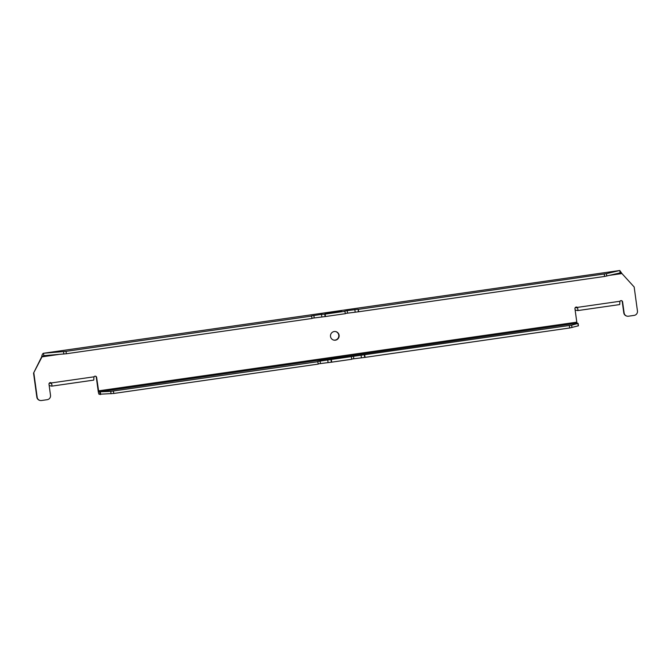<?xml version="1.0" encoding="UTF-8"?>
<svg xmlns="http://www.w3.org/2000/svg" width="671" height="671" viewBox="0 0 671 671"><rect width="100%" height="100%" fill="white"/><g stroke="black" fill="none" stroke-linecap="round" stroke-linejoin="round"><path stroke-width="1.01" d="M341.472 311.118L333.957 312.619L325.192 313.407L341.472 311.118M347.721 356.746L331.44 359.027L340.205 358.247L347.721 356.746M333.638 340.071A4.37 4.328 103.3 0 0 338.771 335.165A4.37 4.328 103.3 0 0 335.651 331.575M339.098 335.24A4.37 4.328 103.3 0 0 335.81 331.608A4.37 4.328 103.3 0 0 330.518 336.473A4.37 4.328 103.3 0 0 333.806 340.113A4.37 4.328 103.3 0 0 339.098 335.24M95.374 376.171A1.459 1.443 -76.7 0 1 96.305 377.337L98.151 390.782A3.397 0.436 -98.2 0 0 99.065 394.254L113.76 393.466L318.364 364.076L317.618 361.568L320.109 361.082L571.633 325.175L578.117 323.405L577.06 323.154L576.8 322.155L574.955 308.71A1.459 1.443 -76.7 0 1 577.32 307.393L577.857 309.096A3.397 0.436 81.8 0 1 577.706 310.598A3.397 0.436 81.8 0 1 577.689 310.598L575.131 309.994M50.593 382.604A1.459 1.443 -76.7 0 1 51.03 382.864L51.893 384.642A3.397 0.436 81.8 0 1 51.742 386.144A3.397 0.436 81.8 0 1 51.726 386.144L49.168 385.54M577.706 310.598L619.635 304.575A3.397 0.436 -98.2 0 0 619.635 304.575A3.397 0.436 -98.2 0 0 619.778 303.074L619.97 301.262A1.459 1.443 -76.7 0 1 622.596 301.866L624.114 312.912A3.883 3.841 103.3 0 0 628.45 316.209L634.162 315.387A3.883 3.841 103.3 0 0 637.45 311L634.162 286.987L621.95 273.558L620.088 272.896L604.563 276.452L358.809 311.747L358.088 309.256L347.209 310.665L344.718 311.159L345.464 313.667L325.46 316.536L325.125 314.137L321.484 314.363L311.369 315.949L312.116 318.457L66.362 353.751L43.867 355.664L41.686 356.779L33.55 373.135L36.838 397.14A3.883 3.841 103.3 0 0 39.757 400.377L40.084 400.453A3.883 3.841 103.3 0 0 41.501 400.512L47.222 399.698A3.883 3.841 103.3 0 0 50.51 395.303L48.991 384.257A1.459 1.443 -76.7 0 1 51.357 382.94L51.03 382.864M621.338 300.625A1.459 1.443 -76.7 0 1 622.269 301.791L623.787 312.837A3.883 3.841 103.3 0 0 626.706 316.066L627.033 316.142M576.557 307.058A1.459 1.443 -76.7 0 1 576.993 307.318M58.612 354.473L42.013 356.855L33.55 373.135M51.768 386.135L93.646 380.121A3.397 0.436 -98.2 0 0 93.672 380.121A3.397 0.436 -98.2 0 0 93.814 378.62L94.007 376.817A1.459 1.443 -76.7 0 1 96.632 377.412L98.738 391.856L110.732 391.378L318.037 361.677M33.877 373.21L37.165 397.224A3.883 3.841 103.3 0 0 40.084 400.453M364.722 354.976L365.058 357.375L569.662 327.985L578.419 325.796M351.679 359.052L365.058 357.375M351.386 356.888L351.713 359.287L331.709 362.164L331.373 359.765M318.331 363.841L331.709 362.164M610.233 275.244L621.95 273.558L619.761 270.497L620.147 272.887M311.789 316.058L66.026 351.352L43.54 353.265L43.8 355.672M606.752 276.075L606.416 273.667L619.761 270.497L43.456 353.265L619.803 270.488M43.54 353.265C42.667 353.483 42.055 354.657 41.686 356.779M325.46 316.536L312.082 318.222M345.137 311.26L325.125 314.137M358.809 311.747L345.431 313.432M606.416 273.667L358.473 309.348M619.97 301.262L577.32 307.393L577.857 309.096M577.404 307.779L575.198 307.679M94.007 376.817L51.357 382.94L51.893 384.642M51.441 383.326L49.235 383.233M575.584 307.301L576.691 307.117M49.62 382.847L50.728 382.663M576.8 322.155L98.478 390.866M577.06 323.154L98.738 391.856M577.924 323.489L578.251 325.888M571.633 325.175L571.96 327.574M569.335 325.586L569.662 327.985M364.336 354.875L364.663 357.282M361.082 355.194L361.409 357.601M353.458 356.293L353.793 358.691M330.988 359.673L331.315 362.072M327.733 359.991L328.06 362.39M320.109 361.082L320.444 363.481M113.433 391.067L113.76 393.466M110.732 391.378L111.059 393.776M100.323 392.09L100.65 394.489M99.769 392.099L100.096 394.498M63.837 354.053L63.51 351.654M66.362 353.751L66.026 351.352M314.196 317.861L313.86 315.462M321.812 316.762L321.484 314.363M325.066 316.444L324.739 314.045M347.544 313.072L347.209 310.665M355.16 311.973L354.833 309.574M358.415 311.654L358.088 309.256M604.563 276.452L604.236 274.045M619.61 304.575L577.731 310.589M578.117 323.405L578.444 325.812M51.742 386.144L93.672 380.121"/></g></svg>
